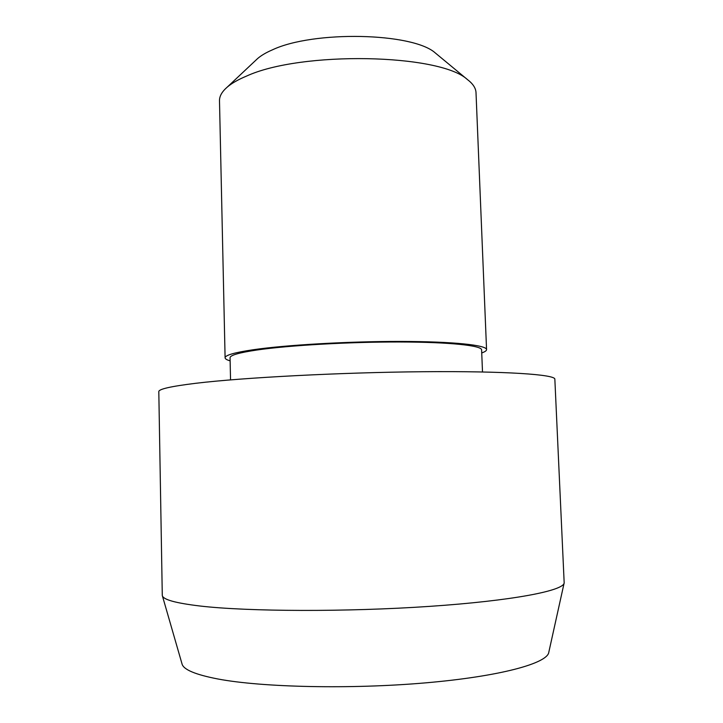 <?xml version="1.0" encoding="UTF-8"?>
<svg xmlns="http://www.w3.org/2000/svg" width="723" height="723" viewBox="0 0 723 723"><rect width="100%" height="100%" fill="white"/><g stroke="black" fill="none" stroke-linecap="round" stroke-linejoin="round"><path stroke-width="1.08" d="M200.154 606.028C175.608 603.109 162.982 599.602 162.286 595.499L158.807 391.649C158.572 389.128 170.899 386.335 195.788 383.289C242.937 377.587 340.894 372.435 423.208 371.721C505.684 370.989 555.517 374.523 554.848 379.204L564.175 582.874C563.877 590.682 512.851 600.741 429.507 606.38C346.326 612.038 247.862 611.595 200.154 606.028M564.103 583.181L548.802 652.245C547.591 663.271 500.461 676.403 425.395 682.874C350.465 689.39 261.997 687.365 217.912 678.987C195.219 674.604 183.244 669.525 181.988 663.777L162.377 595.806M482.503 371.956L481.608 349.869C481.807 345.558 449.823 342.078 399.43 341.988C349.146 341.88 288.839 345.359 257.054 349.995C239.033 352.67 230.031 355.264 230.059 357.777L230.547 379.873M481.735 352.941C484.952 351.821 486.57 350.709 486.561 349.616L476.014 92.698C475.842 88.161 472.978 83.787 467.42 79.548C439.774 53.737 301.03 50.836 246.371 76.159C238.129 79.611 231.749 83.253 227.248 87.103C221.97 91.667 219.385 96.222 219.494 100.759L225.097 357.84C225.169 358.924 226.841 359.927 230.131 360.849M486.561 349.616C486.787 345.142 453.556 341.518 401.048 341.428C348.64 341.319 285.811 344.952 252.896 349.787C234.324 352.562 225.061 355.246 225.097 357.84M437.343 54.65L435.237 52.906C412.725 32.643 313.493 30.357 272.345 49.878C266.127 52.562 261.247 55.436 257.695 58.482L255.698 60.352M257.695 58.482L227.248 87.103M435.237 52.906L467.42 79.548"/></g></svg>
